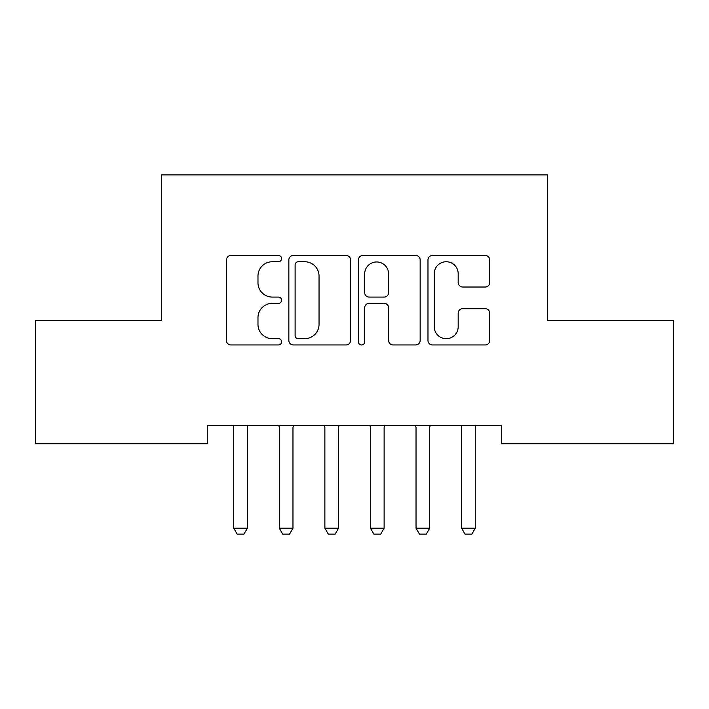 <?xml version="1.0" encoding="UTF-8"?>
<svg xmlns="http://www.w3.org/2000/svg" width="709" height="709" viewBox="0 0 709 709"><rect width="100%" height="100%" fill="white"/><g stroke="black" fill="none" stroke-linecap="round" stroke-linejoin="round"><path stroke-width="1.06" d="M281.579 258.608A3.128 3.128 0 0 0 278.442 255.479L230.912 255.479A4.476 4.476 0 0 0 226.437 259.955L226.437 340.48A4.476 4.476 0 0 0 230.912 344.955L278.442 344.955A3.128 3.128 0 0 0 281.579 341.827A3.128 3.128 0 0 0 278.442 338.689L272.291 338.689A14.313 14.313 0 0 1 257.979 324.376L257.979 317.667A14.313 14.313 0 0 1 272.291 303.346L278.442 303.346A3.128 3.128 0 0 0 281.579 300.217A3.128 3.128 0 0 0 278.442 297.08L272.291 297.08A14.313 14.313 0 0 1 257.979 282.767L257.979 276.058A14.313 14.313 0 0 1 272.291 261.745L278.442 261.745A3.128 3.128 0 0 0 281.579 258.608M485.248 287.021A4.476 4.476 0 0 0 489.724 282.545L489.724 259.955A4.476 4.476 0 0 0 485.248 255.479L432.455 255.479A4.476 4.476 0 0 0 427.979 259.955L427.979 340.48A4.476 4.476 0 0 0 432.455 344.955L485.248 344.955A4.476 4.476 0 0 0 489.724 340.48L489.724 313.192A4.476 4.476 0 0 0 485.248 308.716L462.658 308.716A4.476 4.476 0 0 0 458.182 313.192L458.182 326.725A11.964 11.964 0 0 1 446.218 338.689A11.964 11.964 0 0 1 434.245 326.725L434.245 273.709A11.964 11.964 0 0 1 446.218 261.745A11.964 11.964 0 0 1 458.182 273.709L458.182 282.545A4.476 4.476 0 0 0 462.658 287.021L485.248 287.021M501.715 425.56L207.285 425.56L207.285 443.79L35.45 443.79L35.45 320.725L161.705 320.725L161.705 174.875L547.295 174.875L547.295 320.725L673.55 320.725L673.55 443.79L501.715 443.79L501.715 425.56M350.583 259.955A4.476 4.476 0 0 0 346.107 255.479L293.322 255.479A4.476 4.476 0 0 0 288.847 259.955L288.847 340.48A4.476 4.476 0 0 0 293.322 344.955L346.107 344.955A4.476 4.476 0 0 0 350.583 340.48L350.583 259.955M362.893 255.479L415.678 255.479A4.476 4.476 0 0 1 420.153 259.955L420.153 340.48A4.476 4.476 0 0 1 415.678 344.955L393.087 344.955A4.476 4.476 0 0 1 388.612 340.48L388.612 307.821A4.476 4.476 0 0 0 384.136 303.346L369.15 303.346A4.476 4.476 0 0 0 364.674 307.821L364.674 341.827A3.128 3.128 0 0 1 361.546 344.955A3.128 3.128 0 0 1 358.417 341.827L358.417 259.955A4.476 4.476 0 0 1 362.893 255.479M298.241 261.745A3.128 3.128 0 0 0 295.112 264.874L295.112 335.561A3.128 3.128 0 0 0 298.241 338.689L304.728 338.689A14.313 14.313 0 0 0 319.041 324.376L319.041 276.058A14.313 14.313 0 0 0 304.728 261.745L298.241 261.745M388.612 273.931A11.964 11.964 0 0 0 376.647 261.967A11.964 11.964 0 0 0 364.674 273.931L364.674 292.613A4.476 4.476 0 0 0 369.15 297.08L384.136 297.08A4.476 4.476 0 0 0 388.612 292.613L388.612 273.931M233.19 425.56L233.5 426.543A4.555 4.555 -179.1 0 1 233.713 427.926L233.713 528.196L247.388 528.196L247.388 427.926A4.555 4.555 -179.1 0 1 247.601 426.543L247.92 425.56M247.388 528.196L243.976 534.125L237.134 534.125L233.713 528.196M278.77 425.56L279.08 426.543A4.555 4.555 -179.1 0 1 279.293 427.926L279.293 528.196L292.968 528.196L292.968 427.926A4.555 4.555 -179.1 0 1 293.18 426.543L293.499 425.56M292.968 528.196L289.547 534.125L282.714 534.125L279.293 528.196M324.341 425.56L324.66 426.543A4.555 4.555 -179.1 0 1 324.873 427.926L324.873 528.196L338.548 528.196L338.548 427.926A4.555 4.555 -179.1 0 1 338.76 426.543L339.079 425.56M338.548 528.196L335.127 534.125L328.294 534.125L324.873 528.196M369.921 425.56L370.24 426.543A4.555 4.555 -179.1 0 1 370.452 427.926L370.452 528.196L384.127 528.196L384.127 427.926A4.555 4.555 -179.1 0 1 384.34 426.543L384.659 425.56M384.127 528.196L380.706 534.125L373.873 534.125L370.452 528.196M415.501 425.56L415.82 426.543A4.555 4.555 -179.1 0 1 416.032 427.926L416.032 528.196L429.707 528.196L429.707 427.926A4.555 4.555 -179.1 0 1 429.92 426.543L430.23 425.56M429.707 528.196L426.286 534.125L419.453 534.125L416.032 528.196M461.08 425.56L461.399 426.543A4.555 4.555 -179.1 0 1 461.612 427.926L461.612 528.196L475.287 528.196L475.287 427.926A4.555 4.555 -179.1 0 1 475.5 426.543L475.81 425.56M475.287 528.196L471.866 534.125L465.024 534.125L461.612 528.196"/></g></svg>
